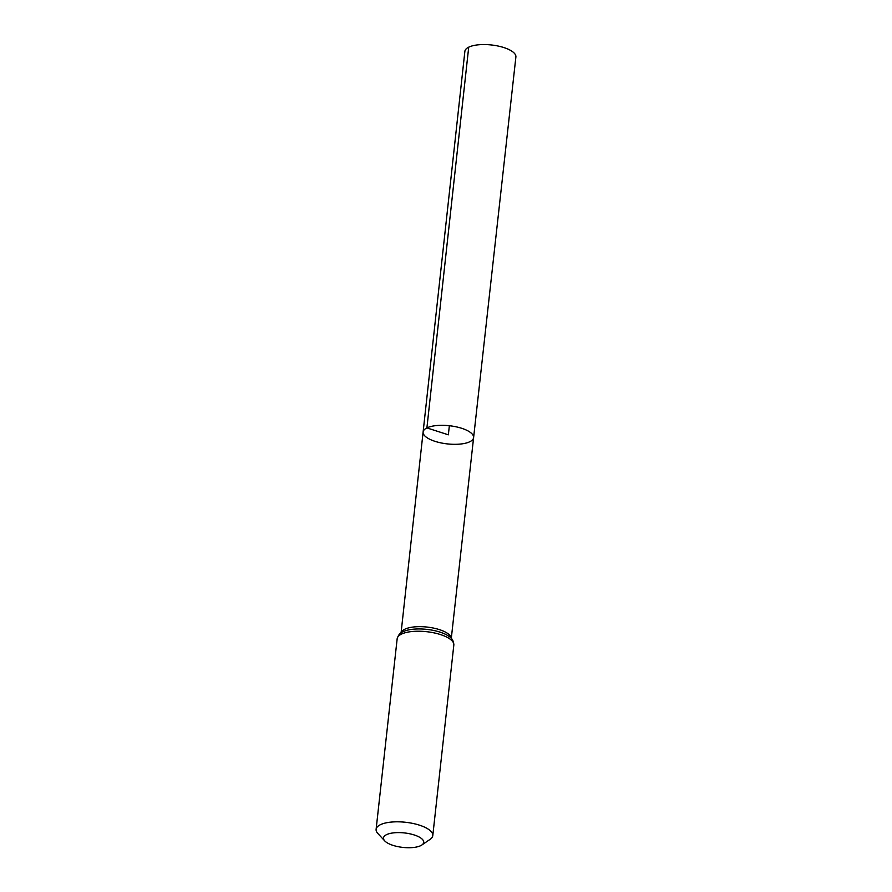 <?xml version="1.0" encoding="UTF-8"?>
<svg xmlns="http://www.w3.org/2000/svg" width="892" height="892" viewBox="0 0 892 892"><rect width="100%" height="100%" fill="white"/><g stroke="black" fill="none" stroke-linecap="round" stroke-linejoin="round"><path stroke-width="1.34" d="M426.9 427.904A25.4 9.143 6.3 0 1 455.779 426.744A25.4 9.143 6.3 0 1 473.607 437.604A25.4 9.143 6.3 0 1 447.349 443.904A25.4 9.143 6.3 0 1 423.109 432.029A25.4 9.143 6.3 0 1 426.9 427.904A25.4 9.143 6.3 0 1 455.779 426.744A25.4 9.143 6.3 0 1 473.607 437.604L515.888 56.977A25.656 9.232 6.3 0 0 497.881 45.994A25.656 9.232 6.3 0 0 468.713 47.176A25.656 9.232 6.3 0 0 464.877 51.346L423.109 432.029A25.4 9.143 6.3 0 1 426.9 427.904M386.526 834.667A20.215 7.281 6.3 0 1 413.174 834.644A20.215 7.281 6.3 0 1 421.838 845.003A20.215 7.281 6.3 0 1 402.805 847.4A20.215 7.281 6.3 0 1 384.753 840.911A20.215 7.281 6.3 0 1 386.526 834.667M384.753 840.911L377.873 833.529A28.511 10.258 6.3 0 1 376.112 829.348A28.511 10.258 6.3 0 1 380.371 824.721A28.511 10.258 6.3 0 1 412.784 823.416A28.511 10.258 6.3 0 1 432.787 835.603A28.511 10.258 6.3 0 1 430.156 839.305L421.838 845.003M449.356 425.729L448.353 434.817L426.9 427.904L468.713 47.176M401.121 632.807A25.266 9.098 6.3 0 1 404.79 629.239A25.266 9.098 6.3 0 1 432.787 627.935A25.266 9.098 6.3 0 1 451.263 638.337M401.411 634.134A28.511 10.258 6.3 0 1 433.824 632.829A28.511 10.258 6.3 0 1 453.827 645.028C453.727 641.092 452.021 638.137 448.698 636.163A26.883 9.678 6.3 0 0 404.098 631.246L402.95 631.759C400.229 632.629 398.3 634.97 397.163 638.772A28.511 10.258 6.3 0 1 401.411 634.134M403.106 631.692A26.883 9.678 6.3 0 1 404.098 631.246M451.296 638.382L473.607 437.604M401.077 632.841L423.109 432.029M432.787 835.603L453.827 645.028M376.112 829.348L397.163 638.772"/></g></svg>
